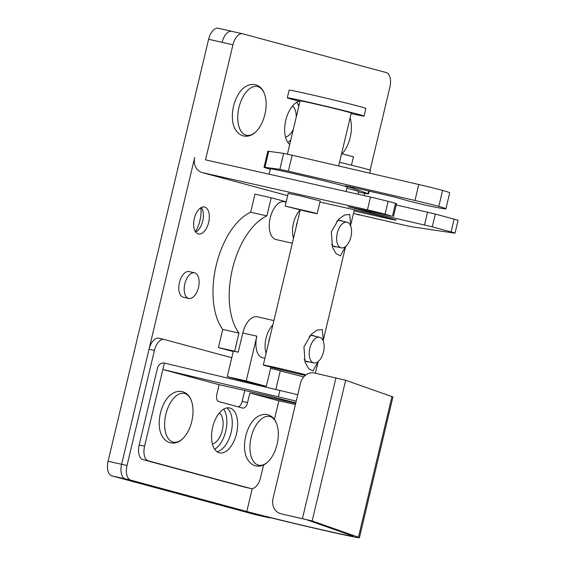 <?xml version="1.0" encoding="UTF-8"?>
<svg xmlns="http://www.w3.org/2000/svg" width="566" height="566" viewBox="0 0 566 566"><rect width="100%" height="100%" fill="white"/><g stroke="black" fill="none" stroke-linecap="round" stroke-linejoin="round"><path stroke-width="0.85" d="M188.605 298.423A13.145 7.061 102.7 0 0 188.761 298.466A13.145 7.061 102.7 0 0 198.51 287.337A13.145 7.061 102.7 0 0 194.704 272.854A13.145 7.061 102.7 0 0 194.548 272.812A13.145 7.061 102.7 0 0 184.799 283.941A13.145 7.061 102.7 0 0 188.605 298.423M189.292 271.63A13.145 7.061 102.7 0 0 189.136 271.595A13.145 7.061 102.7 0 0 179.387 282.724A13.145 7.061 102.7 0 0 183.2 297.207A13.145 7.061 102.7 0 0 183.356 297.249A13.145 7.061 102.7 0 0 183.511 297.277M198.277 233.914A13.803 7.415 -77.3 0 1 194.28 218.702A13.803 7.415 -77.3 0 1 204.51 207.022A13.803 7.415 -77.3 0 1 204.68 207.057A13.803 7.415 -77.3 0 1 208.677 222.268A13.803 7.415 -77.3 0 1 198.44 233.949A13.803 7.415 -77.3 0 1 198.277 233.914M222.735 329.426A65.734 35.318 -77.3 0 1 216.219 265.298A65.734 35.318 -77.3 0 1 250.653 212.236L266.876 215.894A65.734 35.318 -77.3 0 0 232.449 268.956A65.734 35.318 -77.3 0 0 238.958 333.084L222.735 329.426L218.419 347.552L233.242 351.557M200.859 207.772A23.008 12.36 -77.3 0 1 195.461 231.706M255.471 514.671A13.145 7.061 -77.3 0 1 255.316 514.643A13.145 7.061 -77.3 0 1 255.16 514.6L111.863 475.886A13.145 7.061 -77.3 0 1 108.085 461.255L208.613 39.28A13.145 7.061 -77.3 0 1 218.327 28.3A13.145 7.061 -77.3 0 1 218.483 28.335M292.516 106.012A16.435 8.83 -77.3 0 1 296.237 117.112M293.329 129.296A16.435 8.83 -77.3 0 1 285.512 137.092M219.403 412.897A16.435 8.83 -77.3 0 1 222.403 429.905A16.435 8.83 -77.3 0 1 212.399 443.977M231.77 357.726L164.296 339.494A13.145 7.061 102.7 0 0 164.14 339.459A13.145 7.061 102.7 0 0 154.426 350.439L149.021 349.215L121.605 464.304L194.718 157.412A13.145 11.087 -74.9 0 0 202.104 172.545A13.145 11.087 -74.9 0 0 202.487 172.637L367.447 209.816L370.489 197.032L388.135 201.312L385.085 214.097L367.447 209.816M255.16 514.6L268.68 517.649L125.383 478.935A13.145 7.061 -77.3 0 1 121.605 464.304A13.145 7.061 102.7 0 0 125.383 478.935L241.385 510.277A65.734 1.259 -166.6 0 0 313.09 527.901A65.734 1.259 -166.6 0 0 359.417 537.7A65.734 1.259 -166.6 0 0 358.434 537.233L312.156 520.932L284.224 514.579A13.145 11.087 105.1 0 1 283.842 514.487L280.432 513.56A13.145 11.087 -74.9 0 0 280.814 513.659M268.68 517.649A13.145 7.061 102.7 0 0 268.836 517.692A13.145 7.061 102.7 0 0 270.484 517.706M232.003 31.385A13.145 7.061 102.7 0 0 231.848 31.349A13.145 7.061 102.7 0 0 222.134 42.33A13.145 7.061 -77.3 0 1 231.848 31.349A13.145 7.061 -77.3 0 1 232.003 31.385M201.27 207.538A13.803 7.415 -77.3 0 1 202.479 209.802A13.803 7.415 -77.3 0 1 197.796 230.567A13.803 7.415 -77.3 0 1 195.737 232.088M289.714 144.493A23.008 12.36 -77.3 0 1 285.604 121.039A23.008 12.36 -77.3 0 1 299.209 101.201M288.207 193.346L299.718 195.709L320.179 200.965M319.932 202.005L356.382 210.219A26.623 0.509 13.4 0 1 392.104 218.893A26.623 0.509 13.4 0 1 396.101 220.124A26.623 0.509 13.4 0 1 384.017 217.691L354.068 210.934M353.474 213.432L401.853 224.603A26.298 0.502 -166.6 0 0 413.152 226.973L454.399 233.107A26.298 0.502 -166.6 0 0 455.029 233.15A26.298 0.502 -166.6 0 0 451.081 231.933L432.261 226.846L370.751 212.575L348.182 206.675L391.453 216.014L385.085 214.097M392.5 216.099L395.542 203.314L388.135 201.312M396.214 204.949L435.311 214.061L432.261 226.846M451.081 231.933L454.13 219.141L435.311 214.061M454.13 219.141A26.298 0.502 13.4 0 1 458.071 220.358L455.029 233.15M370.136 170.118L389.896 87.171A13.145 7.061 102.7 0 0 386.118 72.54L242.821 33.826A13.145 7.061 102.7 0 0 242.665 33.783A13.145 7.061 102.7 0 0 232.951 44.771L205.529 159.853L370.489 197.032M395.542 203.314L396.533 203.619L393.483 216.403M296.825 102.234A23.008 12.36 -77.3 0 1 298.784 106.401M290.783 140.007A23.008 12.36 -77.3 0 1 287.783 142.356M364.617 193.275L364.072 195.581M359.431 215.045A13.145 11.087 105.1 0 1 359.049 214.946L353.467 213.439M270.3 169.241L267.301 168.378A46.016 0.877 13.4 0 1 264.018 167.246A46.016 0.877 13.4 0 1 264.923 167.288L279.852 169.368L288.342 171.194L414.963 200.498A19.718 0.375 13.4 0 1 438.792 206.392A98.604 1.889 13.4 0 1 445.895 208.826A98.604 1.889 13.4 0 1 426.304 205.324L409.515 201.27A108.467 2.073 -166.6 0 0 392.613 196.579L356.672 188.216A26.298 0.502 -166.6 0 0 345.182 185.91A26.298 0.502 -166.6 0 0 348.224 186.879A46.016 0.877 13.4 0 1 352.894 188.266L368.02 193.643A36.153 0.693 13.4 0 1 368.53 193.883A36.153 0.693 13.4 0 1 358.575 192.008M264.018 167.246L267.824 151.264A46.016 0.877 13.4 0 1 268.737 151.306L283.665 153.386L292.148 155.211L418.769 184.509A19.718 0.375 13.4 0 1 442.598 190.409A98.604 1.889 13.4 0 1 449.701 192.843L445.895 208.826M347.142 222.233A13.145 7.061 102.7 0 0 346.986 222.19A13.145 7.061 102.7 0 0 337.237 233.319A13.145 7.061 102.7 0 0 341.05 247.802A13.145 7.061 102.7 0 0 341.206 247.844A13.145 7.061 102.7 0 0 350.955 236.715A13.145 7.061 102.7 0 0 347.142 222.233M297.546 221.256A13.145 7.061 102.7 0 0 296.202 226.895M300.199 209.972A19.393 10.421 102.7 0 0 293.506 238.222M284.769 201.772A19.393 10.421 102.7 0 0 284.542 201.715A19.393 10.421 102.7 0 0 270.159 218.129A19.393 10.421 102.7 0 0 275.784 239.496A19.393 10.421 102.7 0 0 276.01 239.552A19.393 10.421 102.7 0 0 276.243 239.602M319.726 337.315A13.145 7.061 -77.3 0 1 323.54 351.797A13.145 7.061 -77.3 0 1 313.79 362.926A13.145 7.061 -77.3 0 1 313.635 362.891A13.145 7.061 -77.3 0 1 309.821 348.401A13.145 7.061 -77.3 0 1 319.571 337.272A13.145 7.061 -77.3 0 1 319.726 337.315M262.886 357.853A19.393 10.421 -77.3 0 1 262.659 357.804A19.393 10.421 -77.3 0 1 262.426 357.747A19.393 10.421 -77.3 0 1 256.858 336.169L246.196 380.918L266.324 386.359L270.909 367.115M286.191 201.814L271.199 197.767L266.876 215.894M238.958 333.084L234.642 351.21L238.222 352.179L242.793 332.999A19.393 10.421 102.7 0 1 257.12 316.797A19.393 10.421 102.7 0 1 257.353 316.854M250.653 212.236L254.969 194.11L271.199 197.767M238.222 352.179L233.355 351.083L227.263 376.652L246.196 380.918M218.419 347.552L234.642 351.21M266.091 353.311A19.393 10.421 -77.3 0 1 272.826 325.011M268.786 341.977A13.145 7.061 -77.3 0 1 270.131 336.338M227.263 376.652L247.392 382.092L266.324 386.359M308.845 361.815A13.478 7.238 -77.3 0 1 307.225 361.787A13.478 7.238 -77.3 0 1 304.168 359.353M315.404 373.242L318.184 361.568L312.956 370.956L308.626 368.629L305.067 362.247L303.949 346.859L311.236 334.308L317.186 330.063L322.316 329.596L323.292 340.06M336.268 246.734A13.478 7.238 -77.3 0 1 334.64 246.698A13.478 7.238 -77.3 0 1 331.584 244.271M323.129 340.789L345.6 246.479L340.371 255.874L336.041 253.547L332.483 247.165L331.365 231.777L338.652 219.226L344.602 214.981L349.731 214.514L350.708 224.978M306.05 374.826A26.298 0.502 -166.6 0 0 275.232 367.433A26.298 0.502 -166.6 0 0 263.296 365.028A26.298 0.502 -166.6 0 0 263.339 365.07L276.555 368.636A26.298 0.502 -166.6 0 0 302.527 374.805A26.298 0.502 -166.6 0 0 305.272 375.421M358.052 194.223L358.702 191.478A26.298 0.502 -166.6 0 0 346.866 188.223M351.451 165.18L353.453 156.789L341.581 153.697M336.706 221.327A13.478 7.238 -77.3 0 1 340.569 220.407A13.478 7.238 -77.3 0 1 342.048 221.08M309.291 336.409A13.478 7.238 -77.3 0 1 313.154 335.489A13.478 7.238 -77.3 0 1 314.632 336.162M154.426 350.439L127.01 465.521A13.145 7.061 102.7 0 0 130.788 480.152L246.797 511.494A59.161 1.132 -166.6 0 0 311.328 527.363A59.161 1.132 -166.6 0 0 353.021 536.179A59.161 1.132 -166.6 0 0 352.137 535.761L305.859 519.454L284.224 514.579M359.417 537.7L392.924 397.042A65.734 1.259 -166.6 0 0 391.948 396.575L345.663 380.274L314.321 373.001A13.145 11.087 -74.9 0 0 300.461 383.352L273.038 498.434A13.145 11.087 -74.9 0 0 280.432 513.56M223.719 409.119A23.008 12.36 -77.3 0 1 225.848 430.684A23.008 12.36 -77.3 0 1 214.67 449.241M149.021 349.215A13.145 7.061 -77.3 0 1 158.735 338.235A13.145 7.061 -77.3 0 1 158.89 338.277M226.832 407.916A23.008 12.36 -77.3 0 1 231.253 431.9A23.008 12.36 -77.3 0 1 216.969 451.661A23.008 12.36 -77.3 0 0 231.253 431.9A23.008 12.36 -77.3 0 0 226.832 407.916M270.647 368.225L280.304 370.836A59.161 1.132 -166.6 0 0 303.793 376.857M314.073 212.766L285.179 206.074L306.093 211.359L314.073 213.149L317.151 213.686L314.073 212.766M338.652 165.972L351.267 113.037A26.298 0.502 -166.6 0 0 346.335 111.559A26.298 0.502 -166.6 0 0 317.802 104.576A26.298 0.502 -166.6 0 0 300.107 100.854L287.415 154.143M351.132 113.589A39.443 0.757 -166.6 0 0 364.058 116.087L365.884 108.41A39.443 0.757 -166.6 0 0 358.49 106.196A39.443 0.757 -166.6 0 0 315.694 95.718A39.443 0.757 -166.6 0 0 289.148 90.136L287.316 97.805A39.443 0.757 -166.6 0 0 294.709 100.026A39.443 0.757 -166.6 0 0 299.98 101.399M364.058 116.087A39.443 0.757 -166.6 0 0 356.665 113.865A39.443 0.757 -166.6 0 0 313.861 103.394A39.443 0.757 -166.6 0 0 287.316 97.805M219.268 452.779A23.008 12.36 -77.3 0 1 212.604 427.429A23.008 12.36 -77.3 0 1 229.662 407.959A23.008 12.36 -77.3 0 1 229.93 408.022A23.008 12.36 -77.3 0 1 236.602 433.372A23.008 12.36 -77.3 0 1 219.544 452.842A23.008 12.36 -77.3 0 1 219.268 452.779M296.216 401.145A52.588 1.005 -166.6 0 0 278.359 396.851L279.88 390.455L164.373 363.089L162.852 369.485L219.148 384.696L267.824 395.662L295.806 402.865M279.88 390.455A52.588 1.005 13.4 0 1 297.744 394.75M139.165 444.989L144.578 446.206A13.145 7.061 102.7 0 0 148.356 460.837L142.943 459.62A13.145 7.061 -77.3 0 1 139.165 444.989L157.447 368.268A6.573 5.54 -74.9 0 1 164.373 363.089M238.187 406.848A6.573 3.53 102.7 0 0 242.163 401.365L244.448 391.771A6.573 5.54 -74.9 0 1 244.873 390.49M245.616 487.347A13.145 7.061 -77.3 0 1 245.46 487.312A13.145 7.061 -77.3 0 1 245.304 487.276L250.71 488.493A13.145 7.061 102.7 0 0 250.865 488.529A13.145 7.061 102.7 0 0 260.579 477.548L263.615 464.813M142.943 459.62L245.304 487.276M148.356 460.837L250.71 488.493M274.397 419.548L278.861 400.827L295.424 404.485M295.7 403.325L249.854 392.988L278.861 400.827M249.854 392.988L247.575 402.582A6.573 3.53 -77.3 0 1 242.715 408.072A6.573 3.53 -77.3 0 1 242.637 408.051L218.752 401.598A6.573 3.53 -77.3 0 1 216.863 394.283L219.148 384.696M144.578 446.206L162.852 369.485L278.359 396.851M369.817 173.182L370.504 170.309A32.87 0.63 -166.6 0 0 365.572 168.788A32.87 0.63 -166.6 0 0 339.536 162.286M346.081 191.527L347.149 187.056A39.443 0.757 -166.6 0 0 330.367 182.415A39.443 0.757 -166.6 0 0 290.91 172.97A39.443 0.757 -166.6 0 0 270.414 168.774L269.126 174.186M342.112 153.825A24.982 13.421 102.7 0 0 350.205 137.453A24.982 13.421 102.7 0 0 350.106 117.891M264.251 93.319C261.874 86.067 252.938 80.216 242.956 88.522A24.982 13.421 102.7 0 0 233.567 106.182A24.982 13.421 102.7 0 0 234.225 127.265C239.68 139.052 250.257 137.595 255.521 132.062A24.982 13.421 102.7 0 0 264.909 114.403A24.982 13.421 102.7 0 0 264.251 93.319A24.982 13.421 102.7 0 0 251.219 87.659A24.982 13.421 102.7 0 0 238.979 107.399A24.982 13.421 102.7 0 0 241.109 131.284A24.982 13.421 102.7 0 0 255.521 132.062M276.441 423.255C274.057 416.003 265.129 410.152 255.146 418.458A24.982 13.421 102.7 0 0 245.757 436.117A24.982 13.421 102.7 0 0 246.415 457.201C251.863 468.988 262.447 467.53 267.711 461.998A24.982 13.421 102.7 0 0 277.092 444.338A24.982 13.421 102.7 0 0 276.441 423.255A24.982 13.421 102.7 0 0 263.409 417.595A24.982 13.421 102.7 0 0 251.162 437.334A24.982 13.421 102.7 0 0 253.299 461.219A24.982 13.421 102.7 0 0 267.711 461.998M191.145 400.212C188.761 392.96 179.832 387.102 169.842 395.415A24.982 13.421 102.7 0 0 160.461 413.067A24.982 13.421 102.7 0 0 161.112 434.15C166.567 445.944 177.151 444.48 182.408 438.954A24.982 13.421 102.7 0 0 191.796 421.295A24.982 13.421 102.7 0 0 191.145 400.212A24.982 13.421 102.7 0 0 178.113 394.552A24.982 13.421 102.7 0 0 165.866 414.291A24.982 13.421 102.7 0 0 167.996 438.169A24.982 13.421 102.7 0 0 182.408 438.954M130.788 480.152L111.863 475.886M108.085 461.255L127.01 465.521M232.951 44.771L208.613 39.28M384.017 217.691L384.215 216.849M202.487 172.637L287.662 195.652L202.104 172.545M363.004 210.679L363.209 209.823M424.514 224.95L427.563 212.165M370.999 211.528L370.751 212.575M368.671 190.912L368.02 193.643M268.737 151.306L264.923 167.288M283.665 153.386L279.852 169.368M292.148 155.211L288.342 171.194M418.769 184.509L414.963 200.498M442.598 190.409L438.792 206.392M348.338 186.412L348.224 186.879M353.092 187.417L352.894 188.266M256.858 336.169L242.793 332.999M335.956 377.876L302.449 518.534M345.663 380.274L312.156 520.932M391.948 396.575L358.434 537.233M280.304 370.836L275.854 389.5M252.252 488.592L246.797 511.494M242.163 401.365L247.575 402.582M188.761 298.466L183.356 297.249M218.327 28.3L242.665 33.783M255.316 514.643L268.836 517.692M194.548 272.812L189.136 271.595M369.209 191.032L368.53 193.883M346.986 222.19L338.942 220.379M286.127 202.076L284.542 201.715M313.79 362.926L305.746 361.115M264.895 358.306L262.659 357.804M273.887 320.575L257.12 316.797M319.571 337.272L311.526 335.461M292.311 243.224L276.01 239.552M341.206 247.844L333.162 246.033M300.235 209.979L263.296 365.028M354.344 209.76L350.552 225.707M158.735 338.235L164.14 339.459M288.236 193.225L285.179 206.074M320.215 200.838L317.151 213.686M245.46 487.312L250.865 488.529"/></g></svg>
